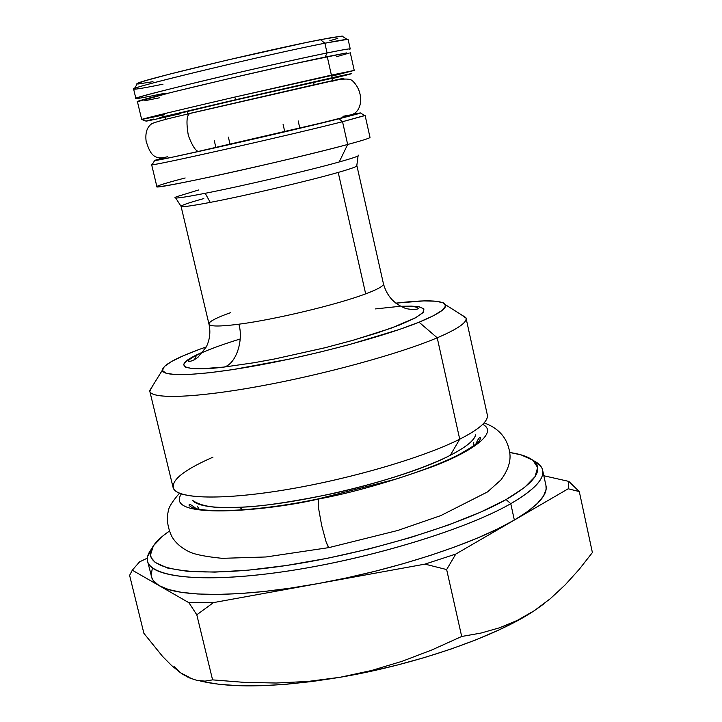 <?xml version="1.0" encoding="UTF-8"?>
<svg xmlns="http://www.w3.org/2000/svg" width="722" height="722" viewBox="0 0 722 722"><rect width="100%" height="100%" fill="white"/><g stroke="black" fill="none" stroke-linecap="round" stroke-linejoin="round"><path stroke-width="1.08" d="M230.038 144.247L228.369 137.09L230.038 144.247M283.105 124.455L284.739 131.621M163.01 84.185C140.826 88.689 131.305 90.133 134.427 88.535C139.454 85.079 271.31 53.627 324.873 43.212L320.442 39.656C268.936 49.511 142.685 79.709 137.64 83.283L137.216 83.987M147.595 561.355L152.134 578.836L155.158 582.753L159.192 585.65C178.478 597.536 241.518 597.654 318.086 583.575C394.32 569.911 474.941 543.395 514.353 520.057L510.761 503.685C466.25 529.244 372.119 558.223 289.648 570.777C207.034 583.439 150.988 578.114 147.595 561.355C146.71 557.528 148.091 553.296 151.746 548.666L147.712 556.139C141.801 575.569 192.693 584.17 277.627 572.528C362.354 561.03 464.066 530.571 510.761 503.685L506.095 499.552C460.248 525.688 360.91 555.353 278.114 566.689C195.111 578.16 145.185 570.028 150.817 551.202C152.55 545.11 158.741 538.404 169.381 531.085L163.163 535.697L153.353 545.841L150.501 554.884L151.277 557.772L155.14 562.411L167.54 568.024L187.621 571.346L214.876 572.113L248.323 570.154L286.535 565.47L327.707 558.223L369.754 548.756L410.529 537.538L447.965 525.174L480.283 512.295L506.095 499.552L524.479 487.512L535.002 476.701L537.646 467.486L532.773 460.14L520.995 454.851L509.768 452.495C522.538 454.409 531.04 457.73 535.273 462.45C542.863 471.448 533.134 483.821 506.095 499.552L510.761 503.685C538.305 487.512 548.124 474.796 540.227 465.519L533.323 460.564C538.639 463.127 541.735 466.322 542.619 470.148C544.55 479.065 533.928 490.238 510.761 503.685L514.353 520.057C537.43 506.33 547.971 494.85 545.976 485.608L542.619 470.148M349.511 49.403C352.643 48.085 345.161 49.276 327.066 52.959L325.162 57.083L327.066 52.959L324.873 43.212C267.167 54.439 126.188 88.346 133.624 89.077L135.862 98.463C128.543 98.201 269.487 64.583 327.066 52.959C298.213 58.861 243.522 71.189 199.913 81.649C154.021 92.75 132.956 98.382 136.72 98.535M165.139 93.21C146.349 97.127 136.593 98.878 135.862 98.463M199.164 509.245L197.286 506.158L199.164 509.245M314.115 84.754L313.547 82.227L314.115 84.754M149.779 391.18L152.865 385.485L149.698 390.593C149.427 399.284 192.223 398.4 257.501 386.613C322.644 374.889 399.176 353.951 437.225 337.806L459.724 439.193L437.225 337.806C399.618 353.753 324.485 374.402 259.794 386.198C194.976 398.057 151.295 399.392 149.779 391.18L173.063 487.386C175.338 498.712 219.515 500.635 284.143 490.012C348.663 479.462 422.975 457.739 459.724 439.193L450.302 455.293C421.477 470.022 370.305 485.59 329.431 494.29C288.349 502.539 258.494 506.853 239.866 507.232L242.357 509.876L239.866 507.232C217.141 508.893 201.321 506.573 192.386 500.283C197.25 506.032 213.08 508.351 239.866 507.232C299.495 505.03 406.63 478.478 450.302 455.293L459.724 439.193C424.238 457.08 353.879 477.982 290.822 488.884C227.683 499.832 181.366 499.416 174.155 489.597C169.607 481.339 182.549 470.536 212.972 457.161M151.638 164.67L156.873 186.619C150.663 190.779 291.3 159.842 347.661 144.481L342.535 121.702C285.876 136.142 145.158 167.748 151.638 164.67L152.351 164.3L152.089 164.724C154.192 165.753 288.692 135.42 342.535 121.702L338.997 118.796C286.796 131.945 156.882 161.322 154.652 160.546L167.621 156.647C153.037 161.15 149.797 152.405 146.142 141.359C145.131 133.236 146.855 127.469 151.313 124.076C151.782 123.363 157.261 121.612 167.766 118.814L190.31 113.381C186.682 114.374 186.023 121.774 188.352 135.592C193.036 147.703 196.889 152.865 199.895 151.06C196.889 152.865 193.036 147.703 188.352 135.592C186.023 121.774 186.682 114.374 190.31 113.381L334.313 80.449C343.374 78.608 349.286 78.599 352.047 80.422C365.603 92.515 362.525 116.089 347.21 115.186L347.291 115.177M460.789 314.395L466.06 318.158C466.972 322.644 457.351 329.187 437.225 337.806L419.049 322.192C384.691 336.19 316.841 354.52 259.017 365.151C201.086 375.837 162.558 377.326 162.378 370.16C162.856 365.233 175.139 358.329 199.209 349.448L183.271 355.775L171.457 361.541L164.354 366.514L162.423 370.476L165.979 373.22L175.121 374.574L189.696 374.438L209.281 372.76L233.152 369.547L289.549 359.06L319.485 352.237L348.699 344.782L399.591 329.403L419.049 322.192L433.444 315.713L442.36 310.225L445.645 305.911L443.416 302.888L435.989 301.218L423.85 300.903L395.837 303.15C425.872 299.63 442.433 300.181 445.519 304.792C446.882 308.565 438.055 314.359 419.049 322.192L437.225 337.806C458.262 328.79 467.811 322.048 465.871 317.599L445.528 304.792M196.501 355.26L194.389 359.8L196.501 355.26M175.04 197.512C173.785 198.866 183.839 197.458 205.201 193.297C242.339 186.059 308.962 170.482 339.196 161.972L347.661 144.481C319.9 151.936 267.23 164.526 224.055 173.975C178.478 183.839 156.16 187.955 157.116 186.321C159.264 185.094 168.614 182.305 185.166 177.964M240.173 338.979C220.156 345.188 205.391 350.721 195.888 355.576C190.942 358.157 188.424 360.061 188.334 361.298C190.446 361.722 193.622 360.422 197.882 357.399L206.339 346.84C209.84 339.548 210.716 331.967 208.974 324.097C209.903 326.615 219.867 326.642 238.874 324.205C274.631 319.629 337.544 304.549 365.666 293.845L338.212 172.414C309.305 180.753 245.796 195.635 210.237 202.386C191.348 205.978 181.628 207.304 181.069 206.357C181.294 205.319 188.875 202.72 203.803 198.568M230.652 312.644C218.739 316.859 211.672 320.225 209.452 322.734C206.862 326.515 216.672 327.003 238.874 324.205C243.774 340.748 235.904 364.023 224.127 367.056L254.252 362.697L274.721 358.951L325.577 347.607L353.338 340.188L390.972 328.248L415.944 317.581L423.309 312.265L423.706 308.673L418.652 306.697L400.863 306.29L411.296 306.083L419.536 306.868L423.976 308.998L422.893 312.734L414.897 318.149L399.528 325.026L377.741 332.77L351.722 340.649L324.241 347.941L274.08 359.078L253.9 362.76L224.127 367.056C235.904 364.023 243.774 340.748 238.874 324.205C274.631 319.629 337.544 304.549 365.666 293.845C377.859 289.26 383.788 285.921 383.445 283.818L356.912 165.762C356.975 166.611 350.739 168.822 338.212 172.414L365.666 293.845C375.584 290.136 381.369 287.212 383.039 285.073M356.794 165.627L358.076 155.916M356.352 166.349C354.439 167.477 348.392 169.499 338.212 172.414C309.305 180.753 245.796 195.635 210.237 202.386L205.201 193.297C242.339 186.059 308.962 170.482 339.196 161.972C351 158.678 357.462 156.548 358.581 155.582M198.821 189.922L176.43 196.763C171.123 199.209 180.708 198.054 205.201 193.297L210.237 202.386C188.18 206.564 178.677 207.674 181.718 205.716M224.127 367.056C195.012 370.909 162.089 369.511 203.171 351.93L187.431 360.043L183.614 364.33L185.554 367.11L191.953 368.509L201.33 368.771L224.127 367.056M399.176 306.39L375.485 308.917M369.655 137.252C371.659 137.577 364.321 139.987 347.661 144.481L339.196 161.972C353.599 157.938 360.016 155.672 358.455 155.167M206.311 346.903L199.209 349.448L206.311 346.903M347.661 144.481C362.588 140.456 370.034 138.101 370.007 137.406L365.088 115.394L342.535 121.702L347.661 144.481M364.285 115.367L365.088 115.394M342.535 121.702L364.709 115.637L360.576 113.002L338.997 118.796L342.535 121.702M487.296 417.307C486.014 423.218 476.827 430.52 459.724 439.193C479.399 429.157 488.586 421.034 487.305 414.834L466.06 318.158M161.051 158.371L154.237 160.528L156.728 160.257L173.659 156.909L244.749 141.124L338.997 118.796L357.453 113.986L360.756 112.921L355.45 113.553M450.302 455.293C465.825 447.297 474.255 440.492 475.59 434.897C474.553 440.24 466.132 447.044 450.302 455.293M473.758 442.324L473.424 445.925L473.758 442.324M187.684 113.923L187.088 111.396M327.066 52.959C342.291 49.854 350.017 48.518 350.251 48.97L348.139 39.557C347.887 38.988 340.125 40.206 324.873 43.212L327.066 52.959M197.259 680.503L189.092 677.778L197.259 680.503L205.066 681.117L212.584 679.871L196.799 614.801L188.938 602.735L132.288 570.19L139.545 561.878L132.288 570.19L129.608 575.362L143.904 633.338L129.608 575.362L132.288 570.19L188.938 602.735L213.423 602.617L424.987 564.126L446.647 569.568L455.79 554.063L424.987 564.126L455.79 554.063L514.353 520.057L497.657 528.91L477.82 537.899L455.176 546.816L430.186 555.471L403.372 563.656L375.314 571.192L346.668 577.88L318.086 583.575L424.987 564.126L446.647 569.568L461.692 636.479L432.162 649.836L402.118 661.289L371.433 670.53L339.99 677.299L308.141 681.433L276.282 683.021L244.424 682.38L212.584 679.871L196.799 614.801L213.423 602.617L188.938 602.735L196.799 614.801L213.423 602.617L318.086 583.575L290.217 588.15L263.701 591.517L239.108 593.619L216.925 594.441L197.575 593.989L181.366 592.32L168.533 589.513L159.192 585.65L153.398 580.858L151.34 576.643M200.256 680.972C231.924 688.553 278.502 687.326 339.99 677.299C415.917 664.475 495.68 636.633 534.253 610.704L550.281 598.728L565.227 584.838L579.224 569.333L592.392 552.556L579.297 491.583L568.801 481.393L568.223 488.776L579.297 491.583L592.392 552.556L579.224 569.333L565.227 584.838L550.281 598.728L534.253 610.704L517.25 620.424L499.48 627.806L480.96 633.068L461.692 636.479L446.647 569.568L455.79 554.063L568.223 488.776L568.801 481.393L543.837 475.762L568.801 481.393L579.297 491.583L568.223 488.776L514.353 520.057L527.656 511.51L537.403 503.442L543.549 495.978L546.112 489.245L545.958 485.518M324.873 43.212L347.183 39.421L341.993 36.1L320.442 39.656L324.873 43.212M151.106 575.253L152.225 568.972M147.36 558.133L139.545 561.878L147.36 558.133M136.855 83.779L145.483 80.665L169.453 74.176L226.148 60.341L305.74 42.625L331.723 37.544L342.688 36.127M337.779 38.383L329.81 40.73M152.974 81.667L138.534 83.96M188.072 677.299L180.509 672.769L171.583 665.513L162.477 656.307L143.904 633.338L162.477 656.307L171.583 665.513L180.509 672.769L185.942 675.945M185.247 675.792L180.509 672.769L190.066 677.75M203.09 681.649L219.452 684.339L238.91 685.719L261.147 685.729L285.75 684.321L312.229 681.496L339.99 677.299L368.437 671.812L396.901 665.152L424.726 657.471L451.286 648.952L475.997 639.8L498.333 630.234L517.864 620.46L534.253 610.704L517.25 620.424L499.48 627.806L480.96 633.068L461.692 636.479L432.162 649.836L402.118 661.289L371.433 670.53L339.99 677.299L308.141 681.433M543.639 604.043L534.253 610.704L543.612 604.07M174.453 666.83L180.509 672.769M484.11 422.884C499.425 428.462 508.026 438.841 509.912 454.021C510.743 461.972 507.756 470.6 500.942 479.913L487.531 491.917L440.817 515.589L397.678 530.489L328.844 547.628L326.2 542.258L321.687 525.562L318.501 507.918L318.231 499.101C352.011 492.837 390.692 481.809 434.283 466.006C475.094 450.266 498.117 431.973 482.711 424.355C498.117 431.973 475.094 450.266 434.283 466.006C390.692 481.809 352.011 492.837 318.231 499.101L318.781 498.785L318.231 499.101C266.86 511.086 163.289 520.183 181.357 493.929C163.289 520.183 266.86 511.086 318.231 499.101L318.501 507.918L321.687 525.562L326.2 542.258L328.23 546.96L328.844 547.628L329.412 547.213M342.923 116.314C360.612 112.849 352.796 115.213 319.485 123.408L199.895 151.06M332.571 81.153C352.652 76.279 346.1 77.57 312.906 85.025L190.987 113.146M164.589 114.762L141.674 119.491C140.366 119.356 181.466 109.446 234.74 97.091L331.398 75.124L327.247 56.65C270.109 68.337 130.231 101.612 137.433 101.694L171.168 92.452L229.84 78.4L293.962 63.816L346.488 52.923L327.247 56.65L331.398 75.124L354.24 70.413L331.569 76.216M335.026 77.66L237.935 99.428L164.417 116.874M341.705 75.62C357.462 72.254 354.222 73.256 332.003 78.617C354.222 73.256 357.462 72.254 341.705 75.62L235.733 99.708L234.74 97.091C203.396 104.338 142.613 118.67 141.674 119.491L137.433 101.694M180.455 113.724C146.44 121.341 137.55 123.11 153.786 119.031M335.134 77.615L237.935 99.428L162.008 117.56M159.318 97.84L144.824 100.71M349.385 53.022L336.488 56.722M350.251 52.562L354.24 70.413L234.74 97.091L235.733 99.708L337.012 76.64M214.199 140.285L215.869 147.432M134.427 88.535L137.64 83.283M147.712 556.139L150.817 551.211M165.735 119.148L165.157 116.684M152.089 164.724L154.652 160.546M149.698 390.593L162.378 370.16M208.974 324.097L181.069 206.357L175.708 198.018M383.445 283.818C386.694 295.406 393.49 303.339 403.842 307.617C406.396 309.585 418.859 310.117 418.3 308.204C416.639 306.606 410.953 306.029 401.233 306.48M332.463 80.656L331.903 78.184M540.227 465.519L535.273 462.45M298.168 120.899L299.801 128.047M196.122 508.613C191.285 504.624 188.929 503.496 189.065 505.229C194.868 513.784 253.909 512.494 318.366 498.866L395.827 479.146C430.375 468 446.828 460.735 458.75 454.698C482.513 441.313 479.146 440.438 480.744 437.893C479.679 436.765 478.054 438.805 475.879 444.021M179.462 493.216C172.215 501.582 168.461 507.692 168.199 511.546C166.475 519.028 167.603 527.195 171.574 536.04C175.148 542.601 181.15 547.917 189.579 551.96C195.166 554.577 206.041 556.698 222.205 558.332L266.03 556.969L328.835 547.619M235.661 99.726L159.896 117.533M141.674 119.491L145.934 121.052M153.985 119.572L165.266 117.145M237.989 99.483L170.807 115.267M238.061 99.465L326.209 79.393M343.212 75.891L332.012 78.644"/></g></svg>
